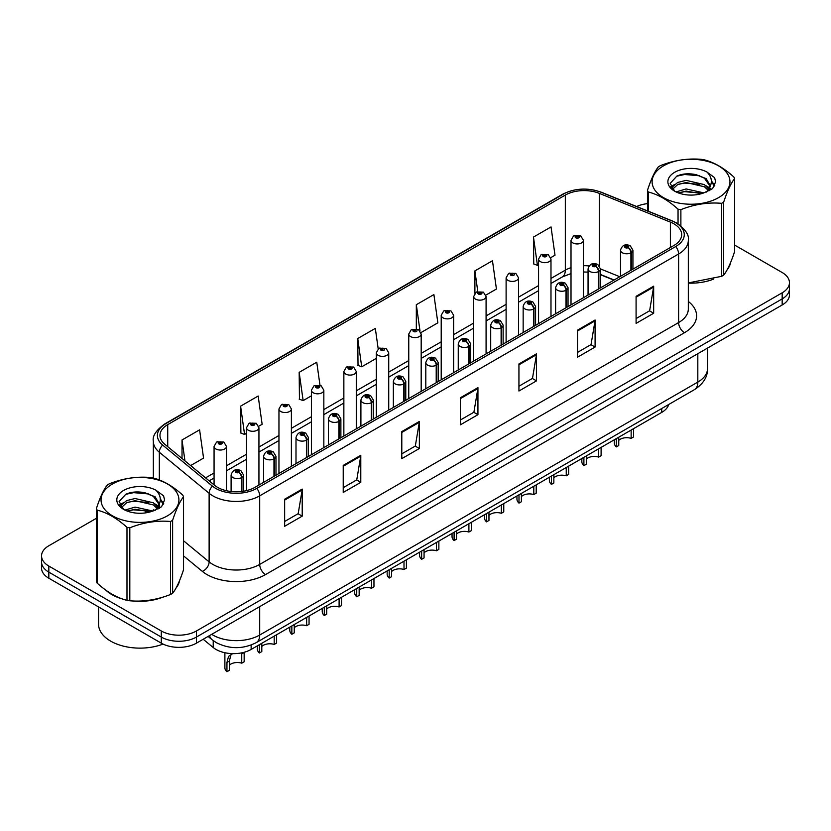 <?xml version="1.0" encoding="UTF-8"?>
<svg xmlns="http://www.w3.org/2000/svg" width="831" height="831" viewBox="0 0 831 831"><rect width="100%" height="100%" fill="white"/><g stroke="black" fill="none" stroke-linecap="round" stroke-linejoin="round"><path stroke-width="1.25" d="M613.87 280.14L600.481 274.729M668.706 404.5A24.847 14.345 180 0 1 661.736 412.394L251.149 649.437A24.847 14.345 180 0 1 213.224 647.526L203.19 639.257M105.953 590.239A39.763 22.956 0 0 0 111.853 594.591A39.763 22.956 0 0 0 122.458 598.974A39.763 22.956 0 0 1 111.853 594.591A39.763 22.956 0 0 1 105.953 590.239M673.931 223.819A26.509 15.301 180 0 1 681.69 234.643A26.509 15.301 180 0 1 673.931 245.467L255.013 487.319A26.509 15.301 180 0 1 214.554 485.283L164.767 444.232A26.509 15.301 180 0 1 159.968 435.454A26.509 15.301 180 0 1 167.727 424.631L565.329 195.077A26.509 15.301 180 0 1 599.286 193.363L670.388 222.106A26.509 15.301 180 0 1 673.931 223.819M675.748 222.77A29.075 16.786 0 0 0 671.864 220.89L600.751 192.148A29.075 16.786 0 0 0 563.511 194.028L165.909 423.581A29.075 16.786 0 0 0 162.658 445.084L212.445 486.135A29.075 16.786 0 0 0 256.821 488.379L675.748 246.516A29.075 16.786 0 0 0 675.748 222.77M96.406 518.295L48.832 545.759A24.847 14.345 0 0 0 41.55 555.908L41.55 568.082A24.847 14.345 0 0 0 48.832 578.231L161.287 643.152L161.287 637.065A24.847 14.345 0 0 0 196.438 637.065L782.168 298.9A24.847 14.345 0 0 0 789.45 288.752A24.847 14.345 0 0 1 782.168 298.9L196.438 637.065A24.847 14.345 0 0 1 161.287 637.065L48.832 572.144L161.287 637.065L161.287 630.978A24.847 14.345 0 0 0 196.438 630.978L782.168 292.813A24.847 14.345 0 0 0 789.45 282.665A24.847 14.345 0 0 0 782.168 272.516L734.594 245.052M41.55 561.995A24.847 14.345 0 0 0 48.832 572.144A24.847 14.345 0 0 1 41.55 561.995M284.649 499.234L284.649 526.283L302.214 516.134L302.214 489.085L284.649 499.234M284.649 521.484L298.184 513.672L302.152 489.978A6.627 3.823 -120 0 0 302.214 489.085M298.059 513.735L302.214 516.134M343.224 465.412L343.224 492.461L360.789 482.323L360.789 455.263L343.224 465.412M343.224 487.662L356.759 479.851L360.716 456.167A6.627 3.823 -120 0 0 360.789 455.263M356.634 479.923L360.789 482.323M401.799 431.59L401.799 458.65L419.364 448.501L419.364 421.452L401.799 431.59M401.799 453.851L415.323 446.039L419.291 422.345A6.627 3.823 -120 0 0 419.364 421.452M415.209 446.102L419.364 448.501M636.089 296.324L636.089 323.384L653.665 313.235L653.665 286.176L636.089 296.324M636.089 318.585L649.624 310.763L653.592 287.079A6.627 3.823 -120 0 0 653.665 286.176M649.499 310.836L653.665 313.235M577.514 330.146L577.514 357.195L595.089 347.057L595.089 319.997L577.514 330.146M577.514 352.396L591.049 344.585L595.017 320.901A6.627 3.823 -120 0 0 595.089 319.997M590.934 344.647L595.089 347.057M518.939 363.957L518.939 391.017L536.514 380.868L536.514 353.819L518.939 363.957M518.939 386.218L532.474 378.396L536.442 354.712A6.627 3.823 -120 0 0 536.514 353.819M532.359 378.469L536.514 380.868M460.364 397.779L460.364 424.828L477.939 414.69L477.939 387.63L460.364 397.779M460.364 420.029L473.899 412.218L477.867 388.534A6.627 3.823 -120 0 0 477.939 387.63M473.784 412.29L477.939 414.69M688.317 283.111A39.763 22.956 0 0 0 713.694 279.071A39.763 22.956 0 0 1 688.317 283.111M727.115 269.846A39.763 22.956 0 0 0 730.584 262.554A39.763 22.956 0 0 1 727.115 269.846M133.178 600.979A39.763 22.956 0 0 0 162.627 597.229A39.763 22.956 0 0 1 133.178 600.979M176.058 588.005A39.763 22.956 0 0 0 179.527 580.713A39.763 22.956 0 0 1 176.058 588.005M647.463 203.647A24.847 14.345 0 0 0 636.65 206.514M141.623 492.191L140.948 492.575M119.747 504.812L123.258 502.797M41.55 555.908A24.847 14.345 0 0 0 48.832 566.056L161.287 630.978M258.721 426.261L262.139 424.288L258.171 396.023L240.595 406.162L240.886 433.055M190.642 465.568L203.564 458.099L199.596 429.835L182.02 439.983L182.02 458.463M420.964 332.587L437.854 322.833L433.896 294.569L416.321 304.717L416.321 328.816M485.865 295.119L496.429 289.022L492.461 260.747L474.896 270.896L474.896 293.312M550.766 257.652L555.004 255.2L551.036 226.936L533.471 237.074L533.751 263.967M319.987 385.272L316.746 362.202L299.17 372.35L299.451 399.233M378.198 348.885L375.321 328.38L357.745 338.529L358.026 365.422M357.745 338.529L361.714 366.793L376.308 358.369M361.714 366.793L357.745 365.318M416.321 304.717L419.987 330.821M474.896 270.896L477.783 291.515M533.471 237.074L537.439 265.349L538.561 264.694M537.439 265.349L533.471 263.863M299.17 372.35L303.138 400.615L311.407 395.836M303.138 400.615L299.17 399.129M240.595 406.162L244.563 434.436L246.516 433.304M244.563 434.436L240.595 432.951M182.02 439.983L184.96 460.883M161.287 643.152A24.847 14.345 0 0 0 196.438 643.152L782.168 304.987A24.847 14.345 0 0 0 789.45 294.839L789.45 282.665M633.554 428.661L633.554 436.971L631.145 438.363L631.145 430.053M616.342 438.602L616.342 446.912A12.423 7.178 180 0 1 614.296 442.954L614.296 439.786M631.145 438.363A9.11 5.256 0 0 0 618.752 440.399M618.752 437.21L618.752 445.52L616.342 446.912M631.3 270.075L631.3 252.624A4.145 2.493 -122.2 0 0 628.246 247.628A2.067 1.195 0 0 0 628.184 245.976A2.067 1.195 0 0 0 625.255 245.976A2.067 1.195 0 0 0 625.255 247.659A2.067 1.195 0 0 0 628.111 247.7L625.888 246.817L627.301 246.475L628.246 247.628M628.111 247.7A4.145 2.285 62.1 0 1 630.916 252.842A6.212 3.584 180 0 1 622.326 252.738A6.212 3.584 180 0 1 620.508 250.193C622.097 245.103 625.338 243.628 630.251 245.768L632.931 250.193A6.212 3.584 180 0 1 631.3 252.624M630.916 270.293L630.916 252.842M583.435 297.706L583.435 240.356A6.212 3.584 180 0 1 579.602 243.67A6.212 3.584 180 0 1 572.829 242.891A6.212 3.584 180 0 1 571.011 240.356L573.483 236.046A4.145 2.493 57.8 0 1 575.696 236.17A2.067 1.195 0 0 0 575.758 237.822A2.067 1.195 0 0 0 578.688 237.822A2.067 1.195 0 0 0 578.688 236.129A2.067 1.195 0 0 0 575.821 236.097L577.805 236.638L576.641 237.313L576.662 236.627M575.821 236.097A4.145 2.285 -117.9 0 0 573.889 235.817A4.145 2.285 -117.9 0 0 573.702 235.931M576.61 237.302L575.696 236.17M576.641 237.313L576.61 236.648M601.104 447.4L601.104 455.71L598.694 457.102L598.694 448.792M583.892 457.33L583.892 465.64A12.423 7.178 180 0 1 581.845 461.693L581.845 458.515M598.694 457.102A9.11 5.256 0 0 0 586.302 459.138M586.302 455.939L586.302 464.249L583.892 465.64M598.85 288.814L598.85 271.353A4.145 2.493 -122.2 0 0 595.796 266.356A2.067 1.195 0 0 0 595.734 264.705A2.067 1.195 0 0 0 592.804 264.705A2.067 1.195 0 0 0 592.804 266.398A2.067 1.195 0 0 0 595.671 266.429L593.438 265.546L594.851 265.214L595.796 266.356M595.671 266.429A4.145 2.285 62.1 0 1 598.465 271.581A6.212 3.584 180 0 1 589.875 271.467A6.212 3.584 180 0 1 588.057 268.932C589.646 263.832 592.887 262.357 597.801 264.497L600.481 268.932A6.212 3.584 180 0 1 598.85 271.353M598.465 289.032L598.465 271.581M568.653 466.129L568.653 474.439L566.243 475.831L566.243 467.521M551.441 476.07L551.441 484.38A12.423 7.178 180 0 1 549.395 480.432L549.395 477.254M566.243 475.831A9.11 5.256 0 0 0 553.851 477.867M553.851 474.678L553.851 482.988L551.441 484.38M566.399 307.543L566.399 290.092A4.145 2.493 -122.2 0 0 563.345 285.095A2.067 1.195 0 0 0 563.283 283.444A2.067 1.195 0 0 0 560.354 283.444A2.067 1.195 0 0 0 560.354 285.126A2.067 1.195 0 0 0 563.221 285.168L560.987 284.285L562.4 283.953L563.345 285.095M563.221 285.168A4.145 2.285 62.1 0 1 566.015 290.31A6.212 3.584 180 0 1 557.424 290.206A6.212 3.584 180 0 1 555.607 287.671C557.196 282.571 560.437 281.096 565.35 283.236L568.03 287.671A6.212 3.584 180 0 1 566.399 290.092M566.015 307.771L566.015 290.31M536.213 484.868L536.213 493.178L533.803 494.57L533.803 486.26M518.991 494.798L518.991 503.108A12.423 7.178 180 0 1 516.944 499.161L516.944 495.993M533.803 494.57A9.11 5.256 0 0 0 521.401 496.606M521.401 493.417L521.401 501.727L518.991 503.108M533.949 326.282L533.949 308.831A4.145 2.493 -122.2 0 0 530.895 303.824A2.067 1.195 0 0 0 530.832 302.172A2.067 1.195 0 0 0 527.903 302.172A2.067 1.195 0 0 0 527.903 303.866A2.067 1.195 0 0 0 530.77 303.907L528.537 303.024L529.949 302.681L530.895 303.824M530.77 303.907A4.145 2.285 62.1 0 1 533.564 309.049A6.212 3.584 180 0 1 524.974 308.935A6.212 3.584 180 0 1 523.156 306.4C524.745 301.31 527.997 299.825 532.9 301.975L535.58 306.4A6.212 3.584 180 0 1 533.949 308.831M533.564 326.5L533.564 309.049M503.763 503.596L503.763 511.906L501.353 513.298L501.353 504.988M486.54 513.537L486.54 521.847A12.423 7.178 180 0 1 484.494 517.9L484.494 514.721M501.353 513.298A9.11 5.256 0 0 0 488.96 515.345M488.96 512.145L488.96 520.455L486.54 521.847M501.498 345.01L501.498 327.559A4.145 2.493 -122.2 0 0 498.444 322.563A2.067 1.195 0 0 0 498.382 320.911A2.067 1.195 0 0 0 495.453 320.911A2.067 1.195 0 0 0 495.453 322.605A2.067 1.195 0 0 0 498.32 322.636L496.086 321.753L497.499 321.42L498.444 322.563M498.32 322.636A4.145 2.285 62.1 0 1 501.114 327.778A6.212 3.584 180 0 1 492.523 327.674A6.212 3.584 180 0 1 490.706 325.139C492.295 320.039 495.546 318.564 500.449 320.704L503.129 325.139A6.212 3.584 180 0 1 501.498 327.559M501.114 345.239L501.114 327.778M550.984 316.445L550.984 259.095A6.212 3.584 180 0 1 547.151 262.409A6.212 3.584 180 0 1 540.379 261.63A6.212 3.584 180 0 1 538.561 259.095L541.033 254.785A4.145 2.493 57.8 0 1 543.245 254.899A2.067 1.195 0 0 0 543.308 256.561A2.067 1.195 0 0 0 546.237 256.561A2.067 1.195 0 0 0 546.237 254.868A2.067 1.195 0 0 0 543.37 254.826L545.603 255.709L544.191 256.052L544.212 255.356M543.37 254.826A4.145 2.285 -117.9 0 0 541.438 254.546A4.145 2.285 -117.9 0 0 541.251 254.67M544.16 256.031L543.245 254.899M544.191 256.052L544.16 255.387M518.534 335.173L518.534 277.824A6.212 3.584 180 0 1 514.701 281.138A6.212 3.584 180 0 1 507.928 280.359A6.212 3.584 180 0 1 506.11 277.824L508.593 273.513A4.145 2.493 57.8 0 1 510.795 273.638A2.067 1.195 0 0 0 510.857 275.29A2.067 1.195 0 0 0 513.787 275.29A2.067 1.195 0 0 0 513.787 273.596A2.067 1.195 0 0 0 510.92 273.565L512.904 274.105L511.74 274.781L511.761 274.095M510.92 273.565A4.145 2.285 -117.9 0 0 508.988 273.285A4.145 2.285 -117.9 0 0 508.801 273.399M511.709 274.77L510.795 273.638M511.74 274.781L511.709 274.126M486.083 353.913L486.083 296.563A6.212 3.584 180 0 1 482.25 299.877A6.212 3.584 180 0 1 475.477 299.098A6.212 3.584 180 0 1 473.66 296.563L476.142 292.252A4.145 2.493 57.8 0 1 478.344 292.377A2.067 1.195 0 0 0 478.407 294.029A2.067 1.195 0 0 0 481.336 294.029A2.067 1.195 0 0 0 481.336 292.335A2.067 1.195 0 0 0 478.469 292.294L480.702 293.177L479.29 293.52L478.344 292.377M479.31 293.53L479.31 292.824M478.469 292.294A4.145 2.285 -117.9 0 0 476.537 292.024A4.145 2.285 -117.9 0 0 476.35 292.138M479.29 293.52L479.258 292.855M98.557 606.931L98.557 624.216A41.415 23.912 0 0 0 110.679 641.127A41.415 23.912 0 0 0 163.042 644.077M663.502 165.857A38.932 22.479 -0 0 0 663.502 197.643A38.932 22.479 -0 0 0 718.555 197.643A38.932 22.479 -0 0 0 718.555 165.857A38.932 22.479 -0 0 0 663.502 165.857M688.317 282.924L721.609 276.328A44.729 25.823 -0 0 0 722.658 275.736A44.729 25.823 -0 0 0 723.676 275.134C727.302 270.594 730.937 262.762 734.594 251.616L734.594 178.623A44.729 25.823 -0 0 0 733.835 176.993C723.874 167.955 713.933 162.222 704.013 159.77A44.729 25.823 -0 0 0 701.187 159.334C687.549 158.17 673.972 160.269 660.458 165.639A44.729 25.823 -0 0 0 659.399 166.221A44.729 25.823 -0 0 0 658.381 166.834C654.724 171.425 651.088 179.267 647.463 190.351A44.729 25.823 -0 0 0 648.222 191.982L648.222 211.199M678.044 223.83L678.044 209.194C668.082 200.167 658.142 194.433 648.222 191.982M678.044 209.194A44.729 25.823 -0 0 0 680.88 209.641L680.88 225.897M721.609 276.328L721.609 203.335C708.085 202.151 694.508 204.249 680.88 209.641M721.609 203.335A44.729 25.823 -0 0 0 722.658 202.743A44.729 25.823 -0 0 0 723.676 202.141L723.676 275.134M703.919 192.885L686.126 188.949L676.039 191.93M701.437 193.685L686.126 191.099L678.304 192.917M708.781 189.125L704.418 184.617L686.126 180.358L677.639 182.477L672.736 186.663L672.102 188.938M708.085 190.195L704.418 186.767L686.126 182.508L677.639 184.617L672.487 189.354M706.412 192.054L709.321 188.024L709.965 185.188L706.153 178.613L695.765 174.603C688.681 173.16 682.376 173.658 676.86 176.099L670.191 183.371L674.668 191.161A23.143 13.358 -0 0 0 703.597 192.969L712.624 188.595L715.657 181.75L714.618 177.668L707.036 172.1A23.143 13.358 -0 0 0 674.668 172.308A23.143 13.358 -0 0 0 674.668 191.203M708.968 190.922L709.965 186.892M709.913 186.03L704.418 178.177L696.264 174.697M707.036 172.1C711.855 177.003 712.624 182.311 709.321 188.014M647.463 210.887L647.463 190.351M734.594 178.623C730.968 183.152 727.333 190.995 723.676 202.141M699.733 192.969L684.661 191.681L678.657 192.771M710.754 189.925L709.695 189.073M709.051 188.606L707.981 187.91M699.733 184.378L684.661 183.09L678.657 184.181M672.85 186.445L671.084 187.536M714.515 186.04L711.346 181.864M699.795 175.808L684.661 174.5L676.59 176.234M715.657 181.958L714.618 177.668M711.44 189.468L709.882 188.138M709.425 187.796L705.716 185.573M674.315 184.648L670.69 186.757M714.774 185.531L711.336 180.784M112.445 484.006A38.932 22.479 -0 0 0 112.445 515.802A38.932 22.479 -0 0 0 167.498 515.802A38.932 22.479 -0 0 0 167.498 484.006A38.932 22.479 -0 0 0 112.445 484.006M108.342 484.38A44.729 25.823 -0 0 0 107.324 484.982C103.667 489.584 100.032 497.416 96.406 508.499A44.729 25.823 -0 0 0 97.165 510.141L97.165 583.123C107.074 592.129 117.015 597.863 126.987 600.346A44.729 25.823 -0 0 0 129.813 600.782C143.337 601.966 156.914 599.857 170.542 594.477A44.729 25.823 -0 0 0 171.601 593.885A44.729 25.823 -0 0 0 172.619 593.282C176.245 588.753 179.88 580.911 183.537 569.765L183.537 496.772A44.729 25.823 -0 0 0 182.778 495.141C172.806 486.114 162.866 480.37 152.956 477.929A44.729 25.823 -0 0 0 150.12 477.482C136.492 476.319 122.915 478.417 109.391 483.787A44.729 25.823 -0 0 0 108.342 484.38M126.987 600.346L126.987 527.353C117.015 518.326 107.074 512.582 97.165 510.141M126.987 527.353A44.729 25.823 -0 0 0 129.813 527.789L129.813 600.782M170.542 594.477L170.542 521.484C157.028 520.31 143.451 522.408 129.813 527.789M170.542 521.484A44.729 25.823 -0 0 0 171.601 520.902A44.729 25.823 -0 0 0 172.619 520.289L172.619 593.282M96.406 508.499L96.406 581.492A44.729 25.823 -0 0 0 97.165 583.123M152.852 511.034L135.069 507.107L124.982 510.089M150.369 511.844L135.069 509.247L127.247 511.065M157.713 507.274L153.361 502.776L135.069 498.517L126.582 500.626L121.679 504.812L121.035 507.087M157.017 508.343L153.361 504.926L135.069 500.657L126.582 502.776L121.419 507.502M155.355 510.203L158.264 506.172L158.908 503.337L155.096 496.761L144.708 492.752C137.624 491.308 131.319 491.807 125.793 494.258L119.134 501.529L123.611 509.31M157.911 509.081L158.908 505.04M158.846 504.188L153.361 496.336L145.196 492.845M123.601 490.456A23.143 13.358 -0 0 0 123.601 509.351A23.143 13.358 -0 0 0 152.54 511.127L161.557 506.744L164.6 499.909L163.562 495.816L155.979 490.248A23.143 13.358 -0 0 0 123.601 490.456M155.979 490.248C160.799 495.151 161.557 500.459 158.264 506.162M183.537 496.772C179.911 501.311 176.276 509.143 172.619 520.289M148.676 511.127L133.594 509.829L127.59 510.92M159.687 508.073L158.638 507.222M157.994 506.765L156.914 506.058M148.676 502.537L133.594 501.238L127.59 502.34M121.793 504.604L120.028 505.695M163.458 504.188L160.279 500.013M148.739 493.957L133.594 492.648L125.523 494.383M164.6 500.117L163.562 495.816M160.383 507.627L158.825 506.297M158.357 505.944L154.649 503.731M163.717 503.679L160.279 498.932M471.312 522.335L471.312 530.645L468.902 532.037L468.902 523.727M454.1 532.276L454.1 540.586A12.423 7.178 180 0 1 452.043 536.629L452.043 533.46M468.902 532.037A9.11 5.256 0 0 0 456.51 534.073M456.51 530.884L456.51 539.194L454.1 540.586M469.048 363.749L469.048 346.298A4.145 2.493 -122.2 0 0 465.994 341.302A2.067 1.195 0 0 0 465.931 339.64A2.067 1.195 0 0 0 463.002 339.64A2.067 1.195 0 0 0 463.002 341.333A2.067 1.195 0 0 0 465.869 341.375L463.636 340.492L465.048 340.149L465.994 341.302M465.869 341.375A4.145 2.285 62.1 0 1 468.663 346.517A6.212 3.584 180 0 1 460.073 346.413A6.212 3.584 180 0 1 458.255 343.868C459.844 338.778 463.096 337.293 467.998 339.443L470.678 343.868A6.212 3.584 180 0 1 469.048 346.298M468.663 363.968L468.663 346.517M438.861 541.064L438.861 549.374L436.452 550.766L436.452 542.456M421.649 551.005L421.649 559.315A12.423 7.178 180 0 1 419.593 555.368L419.593 552.189M436.452 550.766A9.11 5.256 0 0 0 424.059 552.812M424.059 549.613L424.059 557.923L421.649 559.315M436.597 382.489L436.597 365.027A4.145 2.493 -122.2 0 0 433.543 360.031A2.067 1.195 0 0 0 433.481 358.379A2.067 1.195 0 0 0 430.551 358.379A2.067 1.195 0 0 0 430.551 360.072A2.067 1.195 0 0 0 433.418 360.103L431.185 359.221L432.608 358.888L433.543 360.031M433.418 360.103A4.145 2.285 62.1 0 1 436.213 365.256A6.212 3.584 180 0 1 427.622 365.141A6.212 3.584 180 0 1 425.804 362.607C427.394 357.507 430.645 356.032 435.548 358.171L438.228 362.607A6.212 3.584 180 0 1 436.597 365.027M436.213 382.707L436.213 365.256M406.411 559.803L406.411 568.113L404.001 569.505L404.001 561.195M389.199 569.744L389.199 578.054A12.423 7.178 180 0 1 387.142 574.107L387.142 570.928M404.001 569.505A9.11 5.256 0 0 0 391.609 571.541M391.609 568.352L391.609 576.662L389.199 578.054M404.146 401.217L404.146 383.766A4.145 2.493 -122.2 0 0 401.093 378.77A2.067 1.195 0 0 0 401.03 377.118A2.067 1.195 0 0 0 398.101 377.118A2.067 1.195 0 0 0 398.101 378.801A2.067 1.195 0 0 0 400.968 378.843L398.735 377.96L400.158 377.617L401.093 378.77M400.968 378.843A4.145 2.285 62.1 0 1 403.762 383.984A6.212 3.584 180 0 1 395.172 383.88A6.212 3.584 180 0 1 393.354 381.346C394.943 376.246 398.194 374.771 403.108 376.91L405.777 381.346A6.212 3.584 180 0 1 404.146 383.766M403.762 401.435L403.762 383.984M453.633 372.652L453.633 315.292A6.212 3.584 180 0 1 449.8 318.605A6.212 3.584 180 0 1 443.027 317.837A6.212 3.584 180 0 1 441.209 315.292L443.692 310.981A4.145 2.493 57.8 0 1 445.894 311.106A2.067 1.195 0 0 0 445.956 312.757A2.067 1.195 0 0 0 448.885 312.757A2.067 1.195 0 0 0 448.885 311.064A2.067 1.195 0 0 0 446.018 311.033L448.252 311.916L446.839 312.248L445.894 311.106M446.86 312.269L446.86 311.563M446.018 311.033A4.145 2.285 -117.9 0 0 444.086 310.752A4.145 2.285 -117.9 0 0 443.899 310.867M446.839 312.248L446.808 311.594M421.182 391.38L421.182 334.031A6.212 3.584 180 0 1 417.349 337.344A6.212 3.584 180 0 1 410.576 336.565A6.212 3.584 180 0 1 408.759 334.031L411.241 329.72A4.145 2.493 57.8 0 1 413.443 329.845A2.067 1.195 0 0 0 413.506 331.496A2.067 1.195 0 0 0 416.435 331.496A2.067 1.195 0 0 0 416.435 329.803A2.067 1.195 0 0 0 413.578 329.772L415.562 330.312L414.389 330.987L414.409 330.302M413.578 329.772A4.145 2.285 -117.9 0 0 411.636 329.492A4.145 2.285 -117.9 0 0 411.459 329.606M414.357 330.977L413.443 329.845M414.389 330.987L414.357 330.323M388.731 410.119L388.731 352.77A6.212 3.584 180 0 1 384.898 356.084A6.212 3.584 180 0 1 378.126 355.304A6.212 3.584 180 0 1 376.308 352.77L378.791 348.449A4.145 2.493 57.8 0 1 380.993 348.573A2.067 1.195 0 0 0 381.055 350.225A2.067 1.195 0 0 0 383.984 350.225A2.067 1.195 0 0 0 383.984 348.542A2.067 1.195 0 0 0 381.128 348.501L383.112 349.041L381.938 349.726L381.959 349.03M381.128 348.501A4.145 2.285 -117.9 0 0 379.185 348.22A4.145 2.285 -117.9 0 0 379.009 348.345M381.917 349.706L380.993 348.573M381.938 349.726L381.917 349.062M373.96 578.542L373.96 586.852L371.55 588.244L371.55 579.934M356.748 588.473L356.748 596.783A12.423 7.178 180 0 1 354.692 592.835L354.692 589.667M371.55 588.244A9.11 5.256 0 0 0 359.158 590.28M359.158 587.081L359.158 595.391L356.748 596.783M371.696 419.956L371.696 402.495A4.145 2.493 -122.2 0 0 368.642 397.498A2.067 1.195 0 0 0 368.58 395.847A2.067 1.195 0 0 0 365.65 395.847A2.067 1.195 0 0 0 365.65 397.54A2.067 1.195 0 0 0 368.517 397.571L366.294 396.699L367.707 396.356L368.642 397.498M368.517 397.571A4.145 2.285 62.1 0 1 371.312 402.723A6.212 3.584 180 0 1 362.721 402.609A6.212 3.584 180 0 1 360.903 400.075C362.493 394.974 365.744 393.499 370.657 395.639L373.327 400.075A6.212 3.584 180 0 1 371.696 402.495M371.312 420.174L371.312 402.723M341.51 597.271L341.51 605.581L339.1 606.973L339.1 598.663M324.298 607.212L324.298 615.522A12.423 7.178 180 0 1 322.241 611.574L322.241 608.396M339.1 606.973A9.11 5.256 0 0 0 326.708 609.009M326.708 605.82L326.708 614.13L324.298 615.522M339.245 438.685L339.245 421.234A4.145 2.493 -122.2 0 0 336.191 416.238A2.067 1.195 0 0 0 336.129 414.586A2.067 1.195 0 0 0 333.2 414.586A2.067 1.195 0 0 0 333.2 416.279A2.067 1.195 0 0 0 336.067 416.31L333.844 415.427L335.257 415.095L336.191 416.238M336.067 416.31A4.145 2.285 62.1 0 1 338.861 421.452A6.212 3.584 180 0 1 330.271 421.348A6.212 3.584 180 0 1 328.453 418.814C330.042 413.713 333.293 412.238 338.207 414.378L340.876 418.814A6.212 3.584 180 0 1 339.245 421.234M338.861 438.913L338.861 421.452M309.059 616.01L309.059 624.32L306.649 625.712L306.649 617.402M291.847 625.951L291.847 634.261A12.423 7.178 180 0 1 289.79 630.303L289.79 627.135M306.649 625.712A9.11 5.256 0 0 0 294.257 627.748M294.257 624.559L294.257 632.869L291.847 634.261M306.795 457.424L306.795 439.973A4.145 2.493 -122.2 0 0 303.741 434.977A2.067 1.195 0 0 0 303.679 433.315A2.067 1.195 0 0 0 300.749 433.315A2.067 1.195 0 0 0 300.749 435.008A2.067 1.195 0 0 0 303.616 435.049L301.393 434.166L302.806 433.824L303.741 434.977M303.616 435.049A4.145 2.285 62.1 0 1 306.421 440.191A6.212 3.584 180 0 1 297.83 440.077A6.212 3.584 180 0 1 296.002 437.542C297.591 432.452 300.843 430.967 305.756 433.117L308.436 437.542A6.212 3.584 180 0 1 306.795 439.973M306.421 457.642L306.421 440.191M276.609 634.739L276.609 643.049L274.199 644.441L274.199 636.13M259.397 644.679L259.397 652.989A12.423 7.178 180 0 1 257.34 649.042L257.34 645.864M274.199 644.441A9.11 5.256 0 0 0 261.807 646.487M261.807 643.287L261.807 651.597L259.397 652.989M274.344 476.163L274.344 458.702A4.145 2.493 -122.2 0 0 271.29 453.705A2.067 1.195 0 0 0 271.228 452.054A2.067 1.195 0 0 0 268.309 452.054A2.067 1.195 0 0 0 268.309 453.747A2.067 1.195 0 0 0 271.166 453.778L268.943 452.895L270.355 452.563L271.29 453.705M271.166 453.778A4.145 2.285 62.1 0 1 273.97 458.92A6.212 3.584 180 0 1 265.38 458.816A6.212 3.584 180 0 1 263.552 456.281C265.141 451.181 268.392 449.706 273.306 451.846L275.985 456.281A6.212 3.584 180 0 1 274.344 458.702M273.97 476.381L273.97 458.92M224.889 652.74L224.889 667.771A12.423 7.178 180 0 0 226.946 671.728L226.946 662.452L228.535 656.428L232.514 653.633M244.158 652.512L244.158 661.788L241.748 663.18L241.748 653.904L244.158 652.512M232.763 653.488L230.873 655.077L229.356 661.061L229.356 670.337L226.946 671.728M241.748 663.18A9.11 5.256 0 0 0 229.356 665.216M241.904 491.453L241.904 477.441A4.145 2.493 -122.2 0 0 238.85 472.444A2.067 1.195 0 0 0 238.788 470.793A2.067 1.195 0 0 0 235.859 470.793A2.067 1.195 0 0 0 235.859 472.475A2.067 1.195 0 0 0 238.715 472.517L236.492 471.634L237.905 471.291L238.85 472.444M238.715 472.517A4.145 2.285 62.1 0 1 241.52 477.659A6.212 3.584 180 0 1 232.929 477.555A6.212 3.584 180 0 1 231.101 475.01C232.69 469.92 235.942 468.445 240.855 470.585L243.535 475.01A6.212 3.584 180 0 1 241.904 477.441M241.52 491.505L241.52 477.659M356.281 428.848L356.281 371.499A6.212 3.584 180 0 1 352.448 374.812A6.212 3.584 180 0 1 345.675 374.033A6.212 3.584 180 0 1 343.857 371.499L346.34 367.188A4.145 2.493 57.8 0 1 348.542 367.312A2.067 1.195 0 0 0 348.605 368.964A2.067 1.195 0 0 0 351.534 368.964A2.067 1.195 0 0 0 351.534 367.271A2.067 1.195 0 0 0 348.677 367.24L350.9 368.123L349.487 368.455L348.542 367.312M349.519 368.476L349.519 367.769M348.677 367.24A4.145 2.285 -117.9 0 0 346.735 366.959A4.145 2.285 -117.9 0 0 346.558 367.073M349.487 368.455L349.467 367.801M323.841 447.587L323.841 390.238A6.212 3.584 180 0 1 319.997 393.551A6.212 3.584 180 0 1 313.235 392.772A6.212 3.584 180 0 1 311.407 390.238L313.889 385.927A4.145 2.493 57.8 0 1 316.092 386.041A2.067 1.195 0 0 0 316.154 387.703A2.067 1.195 0 0 0 319.083 387.703A2.067 1.195 0 0 0 319.083 386.01A2.067 1.195 0 0 0 316.227 385.968L318.45 386.851L317.037 387.194L316.092 386.041M317.068 387.204L317.068 386.498M316.227 385.968A4.145 2.285 -117.9 0 0 314.284 385.688A4.145 2.285 -117.9 0 0 314.108 385.813M317.037 387.194L317.016 386.529M291.39 466.326L291.39 408.966A6.212 3.584 180 0 1 287.547 412.28A6.212 3.584 180 0 1 280.785 411.511A6.212 3.584 180 0 1 278.956 408.966L281.439 404.655A4.145 2.493 57.8 0 1 283.651 404.78A2.067 1.195 0 0 0 283.714 406.432A2.067 1.195 0 0 0 286.633 406.432A2.067 1.195 0 0 0 286.633 404.739A2.067 1.195 0 0 0 283.776 404.707L285.999 405.59L284.586 405.923L283.651 404.78M284.618 405.944L284.618 405.237M283.776 404.707A4.145 2.285 -117.9 0 0 281.834 404.427A4.145 2.285 -117.9 0 0 281.657 404.541M284.566 405.912L284.566 405.268M258.94 485.055L258.94 427.705A6.212 3.584 180 0 1 255.096 431.019A6.212 3.584 180 0 1 248.334 430.24A6.212 3.584 180 0 1 246.516 427.705L248.988 423.395A4.145 2.493 57.8 0 1 251.201 423.519A2.067 1.195 0 0 0 251.263 425.171A2.067 1.195 0 0 0 254.193 425.171A2.067 1.195 0 0 0 254.193 423.478A2.067 1.195 0 0 0 251.326 423.446L253.548 424.319L252.136 424.662L251.201 423.519M252.167 424.672L252.167 423.966M251.326 423.446A4.145 2.285 -117.9 0 0 249.383 423.166A4.145 2.285 -117.9 0 0 249.207 423.28M252.115 424.641L252.115 423.997M226.489 490.726L226.489 446.444A6.212 3.584 180 0 1 222.656 449.758A6.212 3.584 180 0 1 215.883 448.979A6.212 3.584 180 0 1 214.066 446.444L216.538 442.123A4.145 2.493 57.8 0 1 218.75 442.248A2.067 1.195 0 0 0 218.813 443.899A2.067 1.195 0 0 0 221.742 443.899A2.067 1.195 0 0 0 221.742 442.217A2.067 1.195 0 0 0 218.875 442.175L221.098 443.058L219.685 443.401L219.716 442.705M218.875 442.175A4.145 2.285 -117.9 0 0 216.943 441.895A4.145 2.285 -117.9 0 0 216.756 442.019M219.664 443.38L218.75 442.248M219.685 443.401L219.664 442.736M661.736 408.53L661.736 412.394M213.224 640.618L213.224 647.526M251.149 645.033L251.149 649.437M688.317 301.456A41.415 23.912 180 0 1 684.474 332.712L265.556 574.574A8.279 4.778 60 0 1 259.698 564.426L678.615 322.563A33.136 19.134 0 0 0 688.317 309.039L688.317 240.46A33.136 19.134 180 0 1 678.615 253.985A8.279 4.778 -120 0 0 675.748 246.516M265.556 574.574A41.415 23.912 180 0 1 206.981 574.574A41.415 23.912 180 0 1 202.338 571.385L183.537 555.877M212.445 486.135A8.279 5.537 129.5 0 0 209.121 493.292L209.121 561.87A33.136 19.134 0 0 0 212.84 564.426A33.136 19.134 0 0 0 259.698 564.426L259.698 495.847A33.136 19.134 180 0 1 209.121 493.292L159.334 452.241A33.136 19.134 180 0 1 153.34 441.271L153.34 478.022M688.317 240.46C689.398 235.246 685.596 229.47 676.901 223.144L672.539 221.025A8.279 3.875 112 0 0 671.864 220.89M672.539 221.025L601.436 192.283C587.714 187.422 574.688 188.128 562.358 194.392A8.279 4.778 60 0 1 563.511 194.028M165.909 423.581A8.279 4.778 -120 0 0 164.756 423.945C156.062 430.292 152.25 436.067 153.34 441.271M162.658 445.084A8.279 5.537 129.5 0 0 159.334 452.241L159.334 479.965M601.436 192.283A8.279 3.875 112 0 0 600.751 192.148M256.821 488.379A8.279 4.778 60 0 1 259.698 495.847L678.615 253.985L678.615 322.563A8.279 4.778 60 0 0 684.474 332.712M145.57 512.872A41.415 23.912 180 0 1 146.401 510.566M196.438 630.978L196.438 643.152M782.168 292.813L782.168 304.987M48.832 566.056L48.832 578.231M159.334 504.137L159.334 508.292M153.34 509.85A33.136 19.134 0 0 0 153.392 510.878M183.537 540.773L209.121 561.87A8.279 5.537 -50.5 0 1 202.338 571.385M167.727 424.631L167.727 446.673M670.388 222.106L670.388 247.503M599.286 193.363L599.286 265.723M619.781 276.723L600.481 268.922L600.481 287.869M589.075 265.941A26.509 15.301 0 0 0 583.435 265.671M571.011 267.655A26.509 15.301 0 0 0 565.329 270.148L550.984 278.437M565.329 195.077L565.329 270.148A14.906 8.611 60 0 1 562.244 276.972L550.984 283.475M538.561 285.604L518.534 297.166M506.11 304.343L486.083 315.905M473.66 323.082L453.633 334.633M441.209 341.811L421.182 353.372M408.759 360.55L388.731 372.111M376.308 379.279L356.281 390.84M343.857 398.018L323.841 409.579M311.407 416.747L291.39 428.308M278.956 435.486L258.94 447.047M246.516 454.225L226.489 465.786M214.066 472.953L205.558 477.867M614.109 280.005L602.246 275.206A14.906 6.98 -68 0 1 600.481 273.659M460.364 398.631L477.867 388.534M518.939 364.819L536.442 354.712M577.514 330.998L595.017 320.901M636.089 297.186L653.592 287.079M401.799 432.452L419.291 422.345M343.224 466.274L360.716 456.167M284.649 500.085L302.152 489.978M211.697 634.344A33.136 19.134 0 0 0 212.84 635.04A33.136 19.134 0 0 0 259.698 635.04L697.822 382.083A33.136 19.134 0 0 0 707.534 368.559C707.773 376.786 703.39 383.818 694.394 389.666L256.26 642.623A16.568 9.567 60 0 0 259.698 635.04L259.698 606.63M697.822 353.684L697.822 382.083A16.568 9.567 60 0 1 694.394 389.666M209.526 635.601A16.568 11.083 129.5 0 0 212.154 639.777L208.082 636.432M226.946 662.452L229.356 661.061M562.358 194.392L164.756 423.945M602.246 275.206L600.481 274.552M588.057 272.111L583.435 271.976M571.011 273.555L562.244 276.972M538.561 290.653L518.534 302.214M506.11 309.381L486.083 320.943M473.66 328.12L453.633 339.682M441.209 346.859L421.182 358.421M408.759 365.588L388.731 377.149M376.308 384.327L356.281 395.888M343.857 403.056L323.841 414.617M311.407 421.795L291.39 433.356M278.956 440.523L258.94 452.085M246.516 459.263L226.489 470.824M214.066 478.002L209.152 480.827M256.26 642.623C242.932 649.323 229.595 649.323 216.268 642.623L212.154 639.777M707.534 368.559L707.534 348.075M620.508 276.308L620.508 250.193M632.931 269.13L632.931 250.193M583.435 240.356L580.755 235.921L573.889 235.817M571.011 304.884L571.011 240.356M588.057 295.047L588.057 268.932M555.607 313.775L555.607 287.671M568.03 306.608L568.03 287.671M523.156 332.514L523.156 306.4M535.58 325.337L535.58 306.4M490.706 351.243L490.706 325.139M503.129 344.076L503.129 325.139M550.984 259.095L548.304 254.66L541.438 254.546M538.561 323.612L538.561 259.095M518.534 277.824L515.854 273.399L508.988 273.285M506.11 342.351L506.11 277.824M486.083 296.563L483.403 292.128L476.537 292.024M473.66 361.09L473.66 296.563M458.255 369.982L458.255 343.868M470.678 362.804L470.678 343.868M425.804 388.711L425.804 362.607M438.228 381.543L438.228 362.607M393.354 407.45L393.354 381.346M405.777 400.272L405.777 381.346M453.633 315.292L450.963 310.867L444.086 310.752M441.209 379.819L441.209 315.292M421.182 334.031L418.512 329.595L411.636 329.492M408.759 398.558L408.759 334.031M388.731 352.77L386.062 348.334L379.185 348.22M376.308 417.287L376.308 352.77M360.903 426.189L360.903 400.075M373.327 419.011L373.327 400.075M328.453 444.917L328.453 418.814M340.876 437.75L340.876 418.814M296.002 463.656L296.002 437.542M308.436 456.479L308.436 437.542M263.552 482.385L263.552 456.281M275.985 475.218L275.985 456.281M231.101 491.516L231.101 475.01M243.535 491.225L243.535 475.01M356.281 371.499L353.611 367.063L346.735 366.959M343.857 436.026L343.857 371.499M323.841 390.238L321.161 385.802L314.284 385.688M311.407 454.765L311.407 390.238M291.39 408.966L288.71 404.541L281.834 404.427M278.956 473.493L278.956 408.966M258.94 427.705L256.26 423.27L249.383 423.166M246.516 490.612L246.516 427.705M226.489 446.444L223.809 442.009L216.943 441.895M214.066 484.878L214.066 446.444"/></g></svg>
